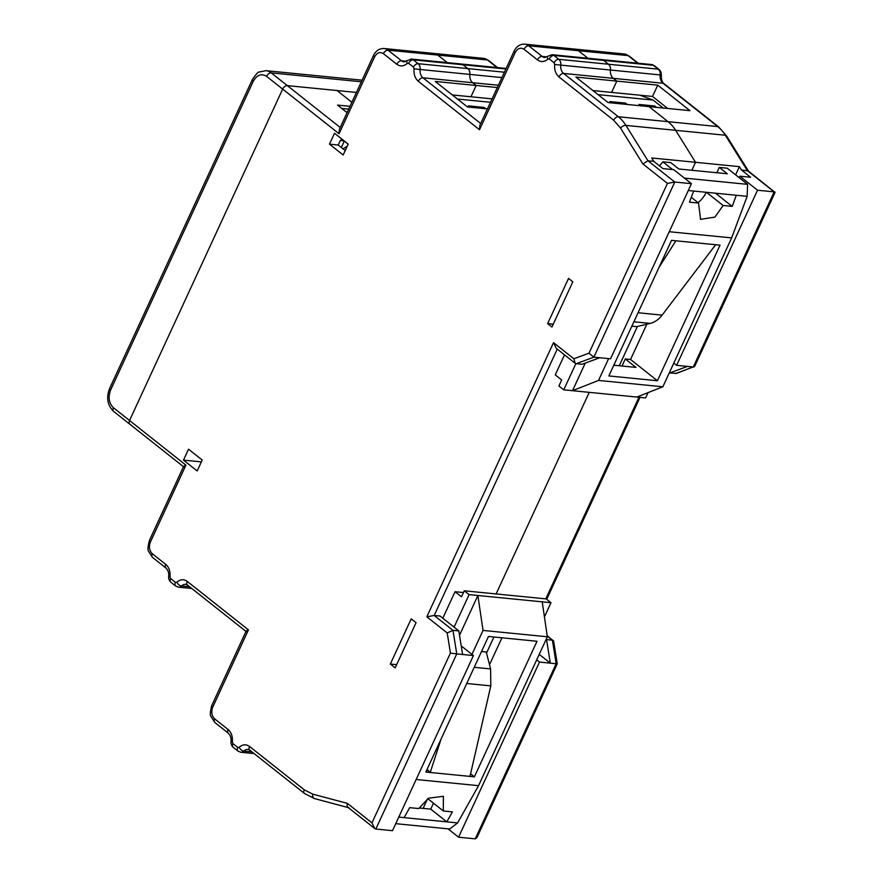 <?xml version="1.0" encoding="UTF-8"?>
<svg xmlns="http://www.w3.org/2000/svg" width="883" height="883" viewBox="0 0 883 883"><rect width="100%" height="100%" fill="white"/><g stroke="black" fill="none" stroke-linecap="round" stroke-linejoin="round"><path stroke-width="1.32" d="M362.096 80.176L265.971 70.673L259.392 71.965C258.255 71.711 255.882 74.304 252.284 79.735A4.338 1.258 24.8 0 0 253.289 81.258C256.953 74.856 261.379 73.212 266.567 76.346L282.67 89.095A4.338 2.66 -51.6 0 1 287.339 85.618L337.041 90.53L351.875 102.285L337.041 90.53L356.423 92.45L287.339 85.618A4.338 2.66 128.4 0 0 282.67 89.095L129.547 420.496A4.338 2.66 128.4 0 0 129.779 424.182A4.338 2.66 128.4 0 0 130.728 424.557M348.719 109.117L341.732 108.432M346.026 111.832L347.405 111.964M547.184 635.661L553.608 641.058L557.25 663.784L476.908 837.669L475.253 838.85L458.586 837.205L539.502 662.084L556.169 663.729L475.253 838.85M555.683 663.453C557.559 663.784 557.714 663.873 556.169 663.729L552.394 640.164L553.266 640.473M687.438 366.401L676.621 365.33L757.537 190.22L739.822 176.181L750.638 177.251L741.51 170.022L748.276 170.949L775.053 192.428L694.7 366.313L676.488 373.41L669.744 372.957L687.438 366.401L693.287 366.975L675.583 373.542M694.071 366.898L693.287 366.975L774.203 191.865L774.965 192.086M448.023 828.839L458.586 837.205M539.215 654.369L550.319 663.155L546.544 639.59L552.394 640.164L547.25 636.091M228.079 729.479A4.338 2.66 128.4 0 0 228.311 733.166L214.889 722.537A4.338 2.66 -51.6 0 1 214.657 718.85L228.079 729.479C231.357 732.36 232.781 736.51 232.35 741.941L232.924 743.596L237.759 747.437L239.15 747.327C242.626 744.314 246.092 744.038 249.558 746.488L304.271 789.81L312.714 794.126L347.372 803.364L371.975 822.846L450.429 653.056L447.206 632.934L426.831 616.809L553.52 342.648L573.884 358.774L588.994 353.178L667.449 183.388L674.789 182.041L691.455 183.686L673.74 169.657L662.923 168.587L653.795 161.357L651.687 157.98L695.539 162.306L675.627 130.32L695.539 162.306L691.864 170.287L695.539 162.306L739.402 166.644L735.605 174.856M619.27 365.75L637.438 326.445M496.103 593.939L589.248 392.35L496.103 593.939M486.511 653.089L493.939 637.007M757.537 190.22L774.203 191.865L747.349 170.607L725.34 135.231A43.344 31.865 -84.4 0 0 717.736 126.578L668.034 121.666L649.027 106.622L689.965 110.662L657.747 85.154L616.809 81.104L613.321 78.344A8.664 6.369 95.6 0 1 610.473 70.033A6.071 4.459 -84.4 0 0 608.486 64.227L603.641 60.386L608.486 64.227L558.773 59.316A6.071 4.459 95.6 0 1 560.771 65.121L610.473 70.033A6.071 4.459 -84.4 0 0 608.486 64.227L658.188 69.139L653.343 65.298A6.071 4.459 -84.4 0 0 651.511 64.536L654.292 65.673A4.338 2.66 128.4 0 0 653.343 65.298L603.641 60.386A6.071 4.459 -84.4 0 0 601.798 59.625L651.511 64.536M741.51 170.022L739.402 166.644M587.957 58.256L578.42 50.706L587.957 58.256M497.306 87.56L476.169 85.474L472.681 82.715A8.664 6.369 95.6 0 1 469.833 74.404A6.071 4.459 -84.4 0 0 467.835 68.598L463.001 64.757L467.835 68.598L418.134 63.686A6.071 4.459 95.6 0 1 420.131 69.492L469.833 74.404A6.071 4.459 -84.4 0 0 467.835 68.598L504.403 72.207M447.306 62.627L437.78 55.077L447.306 62.627M347.207 146.258L343.023 148.808M667.449 183.388L642.846 163.907L620.506 128.024A4.338 2.119 -31.9 0 1 625.926 125.408L675.627 130.32A43.344 31.865 -84.4 0 0 668.034 121.666A43.344 31.865 95.6 0 1 675.627 130.32L725.34 135.231A4.338 2.119 148.1 0 1 726.51 135.839L748.464 171.092M539.502 662.084L536.687 659.855M673.806 363.101L676.621 365.33M739.822 176.181L739.137 177.649M657.747 85.154L652.526 96.446L611.588 92.406L616.809 81.104L575.882 77.064L608.1 102.571L649.027 106.622L668.034 121.666L618.332 116.755L563.619 73.432A8.664 6.369 95.6 0 1 560.771 65.121L554.679 64.448L554.116 62.792L549.27 58.951L547.879 59.062C544.414 62.075 540.937 62.351 537.471 59.901L524.049 49.271A4.338 2.66 -51.6 0 1 528.707 45.795L578.42 50.706A13.002 9.558 -84.4 0 0 574.48 49.062A13.002 9.558 95.6 0 1 578.42 50.706L628.122 55.618A4.338 2.66 -51.6 0 1 629.071 55.982L638.21 63.223M667.703 108.466L652.526 96.446M492.085 98.863L470.948 96.777L476.169 85.474L435.231 81.435L467.46 106.942L487.438 108.918M479.524 129.746L479.855 125.331L514.193 51.015A4.338 1.258 24.8 0 0 515.197 52.55L479.524 129.746L418.31 81.28C415.043 78.399 413.619 74.249 414.039 68.819L413.476 67.163L408.63 63.322L407.24 63.433C403.774 66.446 400.297 66.722 396.831 64.271L383.41 53.642C379.944 51.556 376.997 52.649 374.558 56.92A4.338 1.258 24.8 0 1 373.542 55.386C375.871 50.673 379.403 48.388 384.127 48.521L433.829 53.433A13.002 9.558 95.6 0 1 437.78 55.077A13.002 9.558 -84.4 0 0 433.829 53.433L483.542 58.344A13.002 9.558 -84.4 0 1 487.482 59.989A4.338 2.66 -51.6 0 1 488.431 60.353L497.571 67.594M408.63 63.322A4.338 2.66 -51.6 0 1 413.299 59.845L463.001 64.757A6.071 4.459 -84.4 0 0 461.158 63.995A6.071 4.459 95.6 0 1 463.001 64.757L505.882 68.995M374.558 56.92L339.061 133.741L282.67 89.095L129.547 420.496A4.338 2.66 128.4 0 0 129.779 424.182L113.664 411.434A4.338 2.66 128.4 0 1 113.432 407.747C108.907 403.178 107.969 397.284 110.596 390.065L253.289 81.258M334.525 133.245L348.211 144.084L343.167 155L329.48 144.161L334.525 133.245M197.174 470.97L183.487 460.12L188.532 449.204L202.218 460.043L197.174 470.97M395.176 667.868L390.341 664.038L411.224 618.851L416.059 622.681L395.176 667.868M551.941 327.008L547.648 323.597L568.531 278.41L572.824 281.809L551.941 327.008M642.846 163.907L647.945 160.772L625.926 125.408A43.344 31.865 95.6 0 0 618.332 116.755A4.338 2.66 -51.6 0 0 613.663 120.231L558.95 76.909C555.683 74.029 554.259 69.878 554.679 64.448M588.994 353.178L593.873 357.151L674.789 182.041L647.945 160.772L653.795 161.357M573.884 358.774L575.153 363.288L576.18 363.708L593.873 357.151L599.723 357.736L582.029 364.293L576.18 363.708M553.52 342.648L556.246 348.31L575.153 363.288M426.831 616.809L434.182 615.462L557.25 349.116M447.206 632.934L452.979 630.341L434.182 615.462L440.032 616.036L458.829 630.915L452.979 630.341L456.754 653.906L450.429 653.056M371.975 822.846L374.701 828.508L375.838 829.027L456.754 653.906L473.42 655.561L392.505 830.671L375.838 829.027M347.372 803.364C346.776 805.859 347.317 807.327 348.995 807.768M165.75 564.38A4.338 2.66 128.4 0 0 165.982 568.067L152.549 557.438A4.338 2.66 -51.6 0 1 152.317 553.751L165.75 564.38C169.017 567.261 170.441 571.411 170.011 576.842L170.585 578.508L175.43 582.339L176.81 582.228C180.287 579.215 183.752 578.939 187.229 581.389L248.443 629.866C245.96 630.87 245.463 631.511 246.942 631.798M113.432 407.747L185.927 465.142C183.443 466.158 182.947 466.798 184.426 467.074M339.061 133.741L339.381 129.326L373.542 55.386M329.48 144.161L338.244 145.033L345.231 150.552M183.487 460.12L201.368 461.886M390.341 664.038L396.655 664.667M553.255 324.16L547.648 323.597M501.919 77.583L469.833 74.404A8.664 6.369 -84.4 0 0 472.681 82.715L476.169 85.474L470.948 96.777L452.284 94.934M661.323 75.044C661.4 72.77 660.672 70.927 659.137 69.503A4.338 2.66 128.4 0 0 658.188 69.139A6.071 4.459 -84.4 0 1 660.186 74.945A8.664 6.369 -84.4 0 0 663.023 83.256A4.338 2.66 128.4 0 1 663.983 83.62C662.062 82.13 661.168 79.271 661.323 75.044L610.473 70.033A8.664 6.369 -84.4 0 0 613.321 78.344L616.809 81.104L611.588 92.406L592.923 90.563M691.455 183.686L610.539 358.796L599.723 357.736M458.829 630.915L462.604 654.491M350.01 106.324L337.516 105.099L347.085 112.66M343.619 140.441L340.507 140.132L338.244 145.033M549.27 58.951A4.338 2.66 -51.6 0 1 553.939 55.474L603.641 60.386A6.071 4.459 -84.4 0 0 601.798 59.625L552.096 54.713A6.071 4.459 95.6 0 1 553.939 55.474L558.773 59.316A4.338 2.66 -51.6 0 0 554.116 62.792M461.224 645.903L473.42 655.561M716.83 172.748L719.292 167.417L727.349 173.785L678.817 168.995L670.76 162.615L662.868 161.832L672.603 169.536M657.405 380.739L608.862 375.937L671.51 240.364L720.042 245.165L657.405 380.739L630.55 359.469L646.842 324.204M706.268 192.295A18.201 11.159 -51.6 0 1 698.034 202.648M622.018 366.015L625.285 358.951L630.55 359.469M719.292 167.417L727.195 168.189L747.592 184.348L747.139 196.335L736.323 195.264L732.173 206.39L723.111 205.485L714.921 217.097L700.55 219.348L698.552 203.068L691.301 197.317M613.817 365.209L635.948 367.394L625.285 358.951M608.619 358.608L598.531 380.43L662.857 386.787L731.654 237.891L669.259 231.721M706.477 192.317L723.111 205.485M698.552 203.068L689.491 202.163L693.63 191.048L736.323 195.264M684.413 178.101L747.592 184.348M575.848 363.653L563.751 389.822L558.917 386.003L561.698 379.977L555.252 374.878L564.502 354.856M648.067 392.626L645.616 397.924L636.842 397.052L662.857 386.787M675.892 240.794L659.038 267.35M638.056 312.748L662.118 315.132L715.66 244.723M598.531 380.43L572.515 390.694L585.274 363.09M731.654 237.891L747.139 196.335M693.63 191.048L688.298 190.518M563.751 389.822L636.842 397.052M659.446 165.827L662.868 161.832M662.118 315.132C658.729 319.514 654.767 322.273 650.263 323.399L636.555 326.655L631.853 326.191M715.539 193.211L732.173 206.39M425.838 772.04L488.476 636.466L537.019 641.268L474.37 776.841L425.838 772.04M470.573 773.839L474.37 776.841M426.864 769.821L430.22 772.482L427.074 769.358M433.476 803.177L430.727 809.126L419.116 807.978M442.802 618.232L455.054 591.72L463.476 592.559M416.147 779.501L478.553 785.671L547.35 636.775L483.023 630.418L471.952 654.391M423.134 808.375L427.504 798.894M489.513 664.7L501.941 637.802M430.727 809.126L446.798 821.852L404.116 817.625L409.712 807.658L418.774 808.552L428.542 798.188L443.376 796.3L443.332 810.98L427.802 798.685M443.332 810.98L452.405 811.874L446.798 821.852L457.615 822.912L449.723 829.005L395.739 823.673M455.054 591.72L461.5 596.82L464.281 590.793L469.116 594.623L454.083 627.162M469.988 776.411L490.805 685.87L466.754 683.497M441.092 739.038L430.22 772.482M547.35 636.775L542.217 601.853L477.891 595.495L459.524 635.252M457.615 822.912L478.553 785.671M398.774 817.106L404.116 817.625M483.023 630.418L477.891 595.495L469.116 594.623M481.522 651.533L486.224 652.007L490.606 668.928L490.805 685.87M464.281 590.793L546.158 598.895L550.981 602.714L542.217 601.853M544.425 616.908L550.981 602.714M344.171 140.883L340.341 140.507M344.326 141.004L341.346 147.472M348.167 144.183L344.282 141.114M490.495 102.296L457.46 99.028M485.849 108.764L484.182 107.439L468.387 105.872L470.065 107.196M483.663 108.543L484.182 107.439M663.199 108.024L653.166 100.077L639.998 95.209M653.166 100.077L598.067 94.636M627.239 104.459L625.528 103.112L609.745 101.556L611.444 102.903M656.477 107.351L654.767 106.004L638.983 104.448L640.683 105.794M625.009 104.249L625.528 103.112M654.767 106.004L654.248 107.13M252.284 79.735L109.591 388.542A4.338 1.258 24.8 0 0 110.596 390.065M265.971 70.673A17.34 12.748 95.6 0 1 271.224 72.87L361.357 81.777M340.231 127.494L271.224 72.87A4.338 2.66 -51.6 0 0 266.567 76.346M638.961 397.262L545.804 598.851M726.51 135.839L718.685 126.942A4.338 2.66 128.4 0 0 717.736 126.578L663.023 83.256L563.619 73.432A4.338 2.66 -51.6 0 0 558.95 76.909M514.193 51.015C516.511 46.302 520.043 44.018 524.767 44.15L624.182 53.973A13.002 9.558 -84.4 0 1 628.122 55.618L637.658 63.168M383.41 53.642A4.338 2.66 -51.6 0 1 388.067 50.165L487.482 59.989L497.019 67.538M418.31 81.28A4.338 2.66 -51.6 0 1 422.979 77.803L498.365 85.254M185.927 465.142L150.43 541.974A4.338 1.258 -155.2 0 1 149.415 540.44L183.587 466.511M152.317 553.751C149.304 550.716 148.675 546.787 150.43 541.974M248.443 629.866L212.77 707.062A4.338 1.258 -155.2 0 1 211.754 705.539L246.092 631.235M214.657 718.85C211.644 715.804 211.015 711.875 212.77 707.062M620.506 128.024L613.663 120.231M515.197 52.55C517.637 48.278 520.584 47.185 524.049 49.271M396.831 64.271A4.338 2.66 -51.6 0 1 401.489 60.795L388.067 50.165A13.002 9.558 95.6 0 0 384.127 48.521M407.24 63.433A4.338 2.241 -133.5 0 1 407.184 60.585L404.127 61.887A8.664 6.369 95.6 0 1 401.489 60.795L406.312 61.269M407.184 60.585L411.456 59.084A6.071 4.459 95.6 0 1 413.299 59.845L418.134 63.686A4.338 2.66 -51.6 0 0 413.476 67.163M414.039 68.819L420.131 69.492A8.664 6.369 95.6 0 0 422.979 77.803L480.694 123.51M537.471 59.901A4.338 2.66 -51.6 0 1 542.14 56.424L528.707 45.795A13.002 9.558 95.6 0 0 524.767 44.15M547.879 59.062A4.338 2.241 -133.5 0 1 547.824 56.214L544.767 57.516A8.664 6.369 95.6 0 1 542.14 56.424L546.952 56.898M312.714 794.126A4.338 2.914 104.9 0 0 314.525 798.596A4.338 2.914 104.9 0 0 314.845 798.651M304.271 789.81A4.338 2.66 128.4 0 0 304.503 793.497L314.525 798.596L348.31 807.614M249.558 746.488A4.338 2.66 128.4 0 0 249.801 750.175L304.503 793.497M239.15 747.327A4.338 2.241 46.5 0 0 243.807 751.102A8.664 6.369 95.6 0 1 248.123 749.446L249.801 750.175M237.759 747.437A4.338 2.66 128.4 0 0 238.002 751.124L240.783 752.25A6.071 4.459 95.6 0 0 243.807 751.102L251.986 751.908M232.924 743.596A4.338 2.66 128.4 0 0 233.156 747.283L238.002 751.124M232.35 741.941L230.971 741.753C231.423 738.32 230.54 735.462 228.311 733.166M187.229 581.389A4.338 2.66 128.4 0 0 187.461 585.076L246.004 631.433M176.81 582.228A4.338 2.241 46.5 0 0 181.468 586.003A8.664 6.369 95.6 0 1 185.783 584.358L187.461 585.076M175.43 582.339A4.338 2.66 128.4 0 0 175.662 586.025L178.443 587.162A6.071 4.459 95.6 0 0 181.468 586.003L189.646 586.809M170.585 578.508A4.338 2.66 128.4 0 0 170.816 582.195L175.662 586.025M170.011 576.842L168.631 576.654C169.083 573.233 168.2 570.374 165.982 568.067M633.884 321.776L650.263 323.399M490.606 668.928L474.237 667.305M109.591 388.542C106.081 397.681 107.439 405.308 113.664 411.434M640.02 397.361L546.698 599.325M663.983 83.62L718.685 126.942M654.292 65.673L659.137 69.503M629.071 55.982L624.182 53.973M411.456 59.084L506.136 68.444M488.431 60.353L483.542 58.344M547.824 56.214L552.096 54.713M348.012 807.371L374.701 828.508M233.156 747.283C231.611 745.848 230.882 744.005 230.971 741.753M170.816 582.195C169.271 580.749 168.543 578.906 168.631 576.654M129.779 424.182L183.487 466.71M254.083 753.574L240.783 752.25M214.889 722.537L210.96 716.499C209.911 715.407 210.176 711.742 211.754 705.539M191.743 588.475L178.443 587.162M152.549 557.438L148.62 551.411C147.571 550.308 147.836 546.654 149.415 540.44"/></g></svg>
